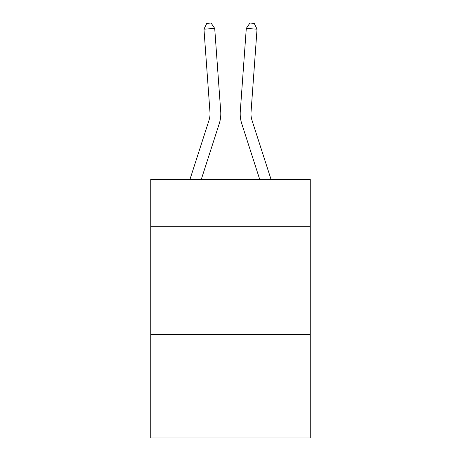 <?xml version="1.0" encoding="UTF-8"?>
<svg xmlns="http://www.w3.org/2000/svg" width="461" height="461" viewBox="0 0 461 461"><rect width="100%" height="100%" fill="white"/><g stroke="black" fill="none" stroke-linecap="round" stroke-linejoin="round"><path stroke-width="0.69" d="M310.253 226.72L310.253 179.3L150.747 179.3L150.747 226.72L310.253 226.72L310.253 437.95L150.747 437.95L150.747 226.72M310.253 334.49L150.747 334.49M220.715 111.441L214.711 28.409L220.715 111.441A32.333 32.333 158.6 0 1 219.24 123.698L201.319 179.3M209.968 112.219A21.552 21.552 -21.4 0 1 208.983 120.39A21.552 21.552 -21.4 0 0 209.968 112.219A21.552 21.552 -21.4 0 1 208.983 120.39A21.552 21.552 -21.4 0 0 209.968 112.219A21.552 21.552 -21.4 0 1 208.983 120.39A21.552 21.552 -21.4 0 0 209.968 112.219A21.552 21.552 -21.4 0 1 208.983 120.39A21.552 21.552 -21.4 0 0 209.968 112.219A21.552 21.552 -21.4 0 1 208.983 120.39A21.552 21.552 -21.4 0 0 209.968 112.219A21.552 21.552 -21.4 0 1 208.983 120.39A21.552 21.552 -21.4 0 0 209.968 112.219A21.552 21.552 -21.4 0 1 208.983 120.39A21.552 21.552 -21.4 0 0 209.968 112.219A21.552 21.552 -21.4 0 1 208.983 120.39A21.552 21.552 -21.4 0 0 209.968 112.219A21.552 21.552 -21.4 0 1 208.983 120.39A21.552 21.552 -21.4 0 0 209.968 112.219A21.552 21.552 -21.4 0 1 208.983 120.39A21.552 21.552 -21.4 0 0 209.968 112.219A21.552 21.552 -21.4 0 1 208.983 120.39A21.552 21.552 -21.4 0 0 209.968 112.219A21.552 21.552 -21.4 0 1 208.983 120.39A21.552 21.552 -21.4 0 0 209.968 112.219A21.552 21.552 -21.4 0 1 208.983 120.39A21.552 21.552 -21.4 0 0 209.968 112.219A21.552 21.552 -21.4 0 1 208.983 120.39A21.552 21.552 -21.4 0 0 209.968 112.219A21.552 21.552 -21.4 0 1 208.983 120.39A21.552 21.552 -21.4 0 0 209.968 112.219A21.552 21.552 -21.4 0 1 208.983 120.39A21.552 21.552 -21.4 0 0 209.968 112.219A21.552 21.552 -21.4 0 1 208.983 120.39A21.552 21.552 -21.4 0 0 209.968 112.219A21.552 21.552 -21.4 0 1 208.983 120.39A21.552 21.552 -21.4 0 0 209.968 112.219A21.552 21.552 -21.4 0 1 208.983 120.39L189.995 179.3L208.983 120.39A21.552 21.552 -31.8 0 0 209.968 112.219L203.964 29.181L206.782 23.361L211.08 23.05L214.711 28.409L203.964 29.181M271.005 179.3L252.017 120.39A21.552 21.552 31.8 0 1 251.032 112.219L257.036 29.181L246.289 28.409L240.285 111.441A32.333 32.333 -158.6 0 0 241.76 123.698L259.681 179.3M252.017 120.39A21.552 21.552 21.4 0 1 251.032 112.219A21.552 21.552 21.4 0 0 252.017 120.39A21.552 21.552 21.4 0 1 251.032 112.219A21.552 21.552 21.4 0 0 252.017 120.39A21.552 21.552 21.4 0 1 251.032 112.219A21.552 21.552 21.4 0 0 252.017 120.39A21.552 21.552 21.4 0 1 251.032 112.219A21.552 21.552 21.4 0 0 252.017 120.39A21.552 21.552 21.4 0 1 251.032 112.219A21.552 21.552 21.4 0 0 252.017 120.39A21.552 21.552 21.4 0 1 251.032 112.219A21.552 21.552 21.4 0 0 252.017 120.39A21.552 21.552 21.4 0 1 251.032 112.219A21.552 21.552 21.4 0 0 252.017 120.39A21.552 21.552 21.4 0 1 251.032 112.219A21.552 21.552 21.4 0 0 252.017 120.39A21.552 21.552 21.4 0 1 251.032 112.219A21.552 21.552 21.4 0 0 252.017 120.39A21.552 21.552 21.4 0 1 251.032 112.219A21.552 21.552 21.4 0 0 252.017 120.39A21.552 21.552 21.4 0 1 251.032 112.219A21.552 21.552 21.4 0 0 252.017 120.39A21.552 21.552 21.4 0 1 251.032 112.219A21.552 21.552 21.4 0 0 252.017 120.39A21.552 21.552 21.4 0 1 251.032 112.219A21.552 21.552 21.4 0 0 252.017 120.39A21.552 21.552 21.4 0 1 251.032 112.219A21.552 21.552 21.4 0 0 252.017 120.39A21.552 21.552 21.4 0 1 251.032 112.219A21.552 21.552 21.4 0 0 252.017 120.39A21.552 21.552 21.4 0 1 251.032 112.219A21.552 21.552 21.4 0 0 252.017 120.39A21.552 21.552 21.4 0 1 251.032 112.219A21.552 21.552 21.4 0 0 252.017 120.39A21.552 21.552 21.4 0 1 251.032 112.219A21.552 21.552 21.4 0 0 252.017 120.39A21.552 21.552 21.4 0 1 251.032 112.219M257.036 29.181L254.218 23.361L249.92 23.05L246.289 28.409L240.285 111.441"/></g></svg>
